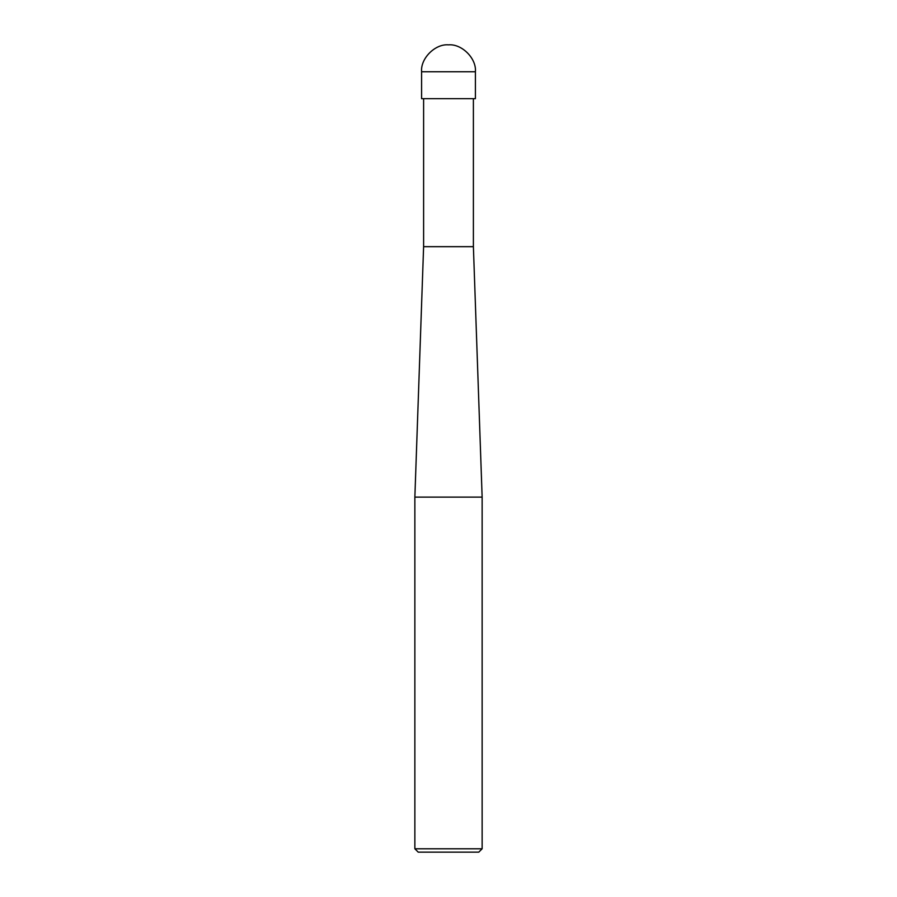 <?xml version="1.0" encoding="UTF-8"?>
<svg xmlns="http://www.w3.org/2000/svg" width="897" height="897" viewBox="0 0 897 897"><rect width="100%" height="100%" fill="white"/><g stroke="black" fill="none" stroke-linecap="round" stroke-linejoin="round"><path stroke-width="1.35" d="M421.59 98.67L475.41 98.67L475.41 71.76C476.61 58.451 461.809 43.65 448.5 44.85C435.191 43.65 420.39 58.451 421.59 71.76L421.59 98.67L421.59 71.76C420.39 58.451 435.191 43.65 448.5 44.85C461.809 43.65 476.61 58.451 475.41 71.76L421.59 71.76L475.41 71.76L475.41 98.67L421.59 98.67M418.226 852.15L478.774 852.15L482.138 848.786L482.138 497.117L473.392 246.675L473.392 98.67L473.392 246.675L423.608 246.675L414.863 497.117L414.863 848.786L418.226 852.15L414.863 848.786L414.863 497.117L423.608 246.675L423.608 98.67L423.608 246.675L473.392 246.675L482.138 497.117L414.863 497.117L482.138 497.117L482.138 848.786L414.863 848.786L482.138 848.786L478.774 852.15L418.226 852.15"/></g></svg>

